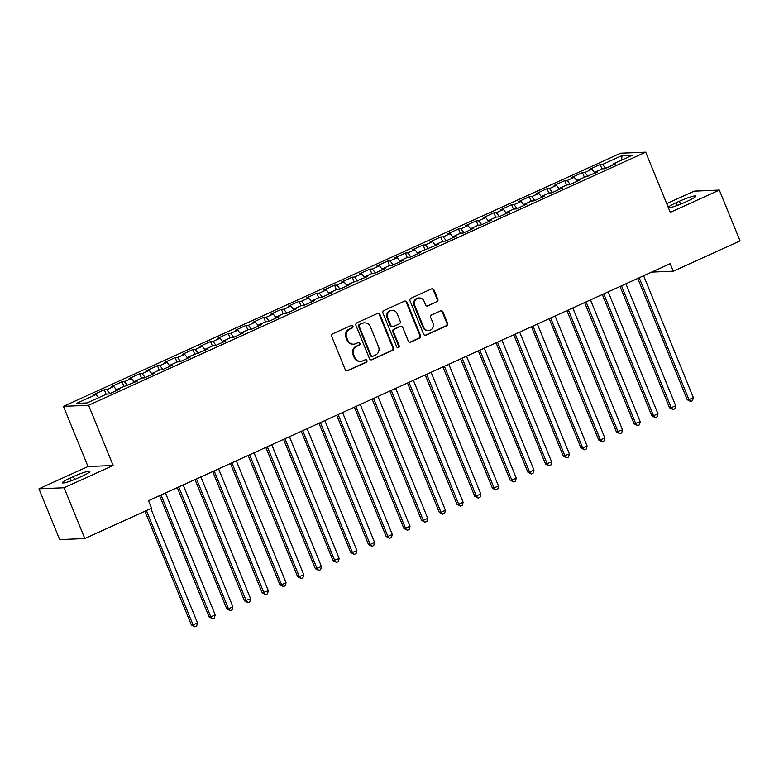 <?xml version="1.0" encoding="UTF-8"?>
<svg xmlns="http://www.w3.org/2000/svg" width="779" height="779" viewBox="0 0 779 779"><rect width="100%" height="100%" fill="white"/><g stroke="black" fill="none" stroke-linecap="round" stroke-linejoin="round"><path stroke-width="1.17" d="M352.906 326.158A1.402 1.324 87.6 0 0 351.154 325.418L332.691 333.811A2.006 1.899 87.6 0 0 331.708 336.45L345.263 369.684A2.006 1.899 87.6 0 0 347.755 370.736L366.227 362.352A1.402 1.324 87.6 0 0 365.643 359.655A1.402 1.324 87.6 0 0 365.176 359.762L362.78 360.852A6.427 6.066 87.6 0 1 354.805 357.464L353.676 354.698A6.427 6.066 87.6 0 1 356.831 346.266L359.216 345.175A1.402 1.324 87.6 0 0 358.632 342.478A1.402 1.324 87.6 0 0 358.165 342.594L355.779 343.675A6.427 6.066 87.6 0 1 347.804 340.296L346.674 337.531A6.427 6.066 87.6 0 1 349.82 329.089L352.215 328.008A1.402 1.324 87.6 0 0 352.906 326.158M353.637 344.191L352.955 344.221A6.427 6.066 87.6 0 1 347.122 340.326L345.993 337.56A6.427 6.066 87.6 0 1 349.148 329.118L351.533 328.037A1.402 1.324 87.6 0 0 351.29 325.369M346.752 370.882A2.006 1.899 87.6 0 0 347.083 370.765L365.546 362.381A1.402 1.324 87.6 0 0 365.302 359.713M360.638 361.359L359.966 361.388A6.427 6.066 87.6 0 1 354.133 357.493L353.004 354.727A6.427 6.066 87.6 0 1 356.149 346.295L358.544 345.204A1.402 1.324 87.6 0 0 358.301 342.546M436.824 301.931A2.006 1.899 87.6 0 0 437.808 299.302L434 289.973A2.006 1.899 87.6 0 0 431.508 288.912L411 298.23A2.006 1.899 87.6 0 0 410.017 300.869L423.581 334.103A2.006 1.899 87.6 0 0 426.074 335.165L446.581 325.846A2.006 1.899 87.6 0 0 447.565 323.207L442.969 311.941A2.006 1.899 87.6 0 0 440.476 310.889L431.702 314.872A2.006 1.899 87.6 0 0 430.719 317.511L432.997 323.1A5.375 5.064 87.6 0 1 428.567 330.578A5.375 5.064 87.6 0 1 423.698 327.326L414.769 305.446A5.375 5.064 87.6 0 1 419.19 297.958A5.375 5.064 87.6 0 1 424.068 301.22L425.558 304.862A2.006 1.899 87.6 0 0 428.041 305.923L436.143 301.96A2.006 1.899 87.6 0 0 437.126 299.321L433.328 290.002A2.006 1.899 87.6 0 0 431.839 288.805M670.213 263.682L148.497 500.702L151.564 508.22L84.804 538.552L64.073 487.761L113.13 465.482L88.563 405.284L645.703 152.178L670.271 212.365L719.319 190.086L740.05 240.877L673.29 271.209L670.213 263.682M379.938 314.531A2.006 1.899 87.6 0 0 377.455 313.479L356.938 322.798A2.006 1.899 87.6 0 0 355.954 325.427L369.519 358.671A2.006 1.899 87.6 0 0 372.011 359.723L392.519 350.404A2.006 1.899 87.6 0 0 393.502 347.765L379.938 314.531L379.266 314.56A2.006 1.899 87.6 0 0 377.786 313.362M383.969 310.519L404.476 301.2A2.006 1.899 87.6 0 1 406.969 302.252L420.533 335.486A2.006 1.899 87.6 0 1 419.55 338.125L410.776 342.117A2.006 1.899 87.6 0 1 408.284 341.056L402.782 327.579A2.006 1.899 87.6 0 0 400.289 326.518L394.466 329.166A2.006 1.899 87.6 0 0 393.483 331.805L399.208 345.837A1.402 1.324 87.6 0 1 398.05 347.794A1.402 1.324 87.6 0 1 396.774 346.937L382.986 313.148A2.006 1.899 87.6 0 1 383.969 310.519M88.563 405.284L63.44 406.336L620.581 153.22L645.703 152.178M106.139 394.271L104.318 389.792L93.684 394.622L96.099 394.525L76.615 403.376L87.073 402.938L106.557 394.086L108.963 393.989L119.596 389.159L117.181 389.257L137.299 381.116L134.894 381.213L141.973 377.99L144.388 377.893L155.011 373.063L152.596 373.17L159.685 369.947L162.09 369.85L172.724 365.02L170.309 365.117L177.398 361.904L179.803 361.807L190.427 356.977L188.021 357.074L208.139 348.934L205.724 349.031L212.813 345.808L215.218 345.71L225.852 340.881L223.437 340.988L230.526 337.765L232.931 337.667L243.554 332.837L241.149 332.945L248.228 329.721L250.643 329.624L261.267 324.794L258.852 324.892L265.941 321.678L268.346 321.571L278.979 316.751L276.564 316.849L283.653 313.635L286.059 313.528L296.682 308.698L294.277 308.805L301.356 305.582L303.771 305.485L314.395 300.655L311.98 300.762L319.069 297.539L321.484 297.442L332.107 292.612L329.692 292.709L336.781 289.496L339.186 289.399L349.81 284.569L347.405 284.666L367.522 276.526L365.117 276.623L372.196 273.4L374.611 273.302L385.235 268.473L382.82 268.58L389.909 265.357L392.314 265.259L402.938 260.429L400.533 260.527L407.612 257.313L410.027 257.216L420.65 252.386L418.245 252.484L438.363 244.343L435.948 244.44L443.037 241.217L445.442 241.12L456.075 236.29L453.66 236.397L460.74 233.174L463.154 233.077L473.778 228.247L471.373 228.354L478.452 225.131L480.867 225.034L491.491 220.204L489.076 220.301L496.165 217.088L498.57 216.981L509.203 212.161L506.788 212.258L513.867 209.045L516.282 208.938L526.906 204.108L524.501 204.215L531.58 200.992L533.995 200.894L544.618 196.065L542.203 196.172L549.292 192.949L551.698 192.851L562.331 188.021L559.916 188.119L566.995 184.905L569.41 184.808L580.034 179.978L577.629 180.076L597.746 171.935L595.331 172.032L602.42 168.809L604.825 168.712L615.459 163.882L613.044 163.989L613.092 164.963M104.318 389.792L106.723 389.695L113.812 386.481L116.869 390.396M123.851 386.228L122.021 381.749L111.397 386.579L113.812 386.481M122.021 381.749L124.436 381.652L131.515 378.428L134.572 382.353M141.564 378.185L139.733 373.706L129.11 378.536L131.515 378.428M139.733 373.706L142.138 373.608L149.227 370.385L152.285 374.3M159.267 370.142L157.446 365.663L146.812 370.483L149.227 370.385M157.446 365.663L159.851 365.555L166.94 362.342L169.997 366.257M176.979 362.089L175.148 357.61L164.525 362.439L166.94 362.342M175.148 357.61L177.563 357.512L184.642 354.299L187.7 358.213M194.692 354.046L192.861 349.567L182.237 354.396L184.642 354.299M192.861 349.567L195.266 349.469L202.355 346.246L205.413 350.17M212.394 346.003L210.573 341.523L199.94 346.353L202.355 346.246M210.573 341.523L212.979 341.426L220.067 338.203L223.125 342.127M230.107 337.959L228.276 333.48L217.653 338.3L220.067 338.203M228.276 333.48L230.691 333.373L237.77 330.16L240.838 334.074M247.819 329.906L245.989 325.427L235.365 330.257L237.77 330.16M245.989 325.427L248.404 325.33L255.483 322.117L258.54 326.031M265.522 321.863L263.701 317.384L253.068 322.214L255.483 322.117M263.701 317.384L266.106 317.287L273.195 314.064L276.253 317.988M283.235 313.82L281.404 309.341L270.78 314.171L273.195 314.064M281.404 309.341L283.819 309.244L290.898 306.02L293.965 309.945M300.947 305.777L299.117 301.298L288.493 306.128L290.898 306.02M299.117 301.298L301.531 301.191L308.611 297.977L311.668 301.892M318.65 297.724L316.829 293.255L306.196 298.075L308.611 297.977M316.829 293.255L319.234 293.147L326.323 289.934L329.381 293.849M336.362 289.681L334.532 285.202L323.908 290.031L326.323 289.934M334.532 285.202L336.947 285.104L344.026 281.881L347.093 285.805M354.075 281.638L352.244 277.158L341.621 281.988L344.026 281.881M352.244 277.158L354.659 277.061L361.738 273.838L364.796 277.762M371.778 273.595L369.957 269.115L359.333 273.945L361.738 273.838M369.957 269.115L372.362 269.018L379.451 265.795L382.508 269.709M389.49 265.551L387.66 261.072L377.036 265.892L379.451 265.795M387.66 261.072L390.075 260.965L397.154 257.752L400.221 261.666M407.203 257.498L405.372 253.019L394.749 257.849L397.154 257.752M405.372 253.019L407.787 252.922L414.866 249.708L417.924 253.623M424.906 249.455L423.085 244.976L412.461 249.806L414.866 249.708M423.085 244.976L425.49 244.879L432.579 241.656L435.636 245.58M442.618 241.412L440.787 236.933L430.164 241.763L432.579 241.656M440.787 236.933L443.202 236.835L450.281 233.612L453.349 237.537M460.331 233.369L458.5 228.89L447.876 233.71L450.281 233.612M458.5 228.89L460.915 228.783L467.994 225.569L471.052 229.484M478.033 225.316L476.212 220.837L465.589 225.667L467.994 225.569M476.212 220.837L478.618 220.739L485.707 217.526L488.764 221.44M495.746 217.273L493.915 212.794L483.292 217.623L485.707 217.526M493.915 212.794L496.33 212.696L503.419 209.473L506.477 213.397M513.458 209.23L511.628 204.75L501.004 209.58L503.419 209.473M511.628 204.75L514.043 204.653L521.122 201.43L524.179 205.354M531.171 201.186L529.34 196.707L518.717 201.537L521.122 201.43M529.34 196.707L531.745 196.6L538.834 193.387L541.892 197.301M548.874 193.134L547.053 188.664L536.419 193.484L538.834 193.387M547.053 188.664L549.458 188.557L556.547 185.344L559.604 189.258M566.586 185.09L564.756 180.611L554.132 185.441L556.547 185.344M564.756 180.611L567.17 180.514L574.25 177.291L577.307 181.215M584.299 177.047L582.468 172.568L571.844 177.398L574.25 177.291M582.468 172.568L584.873 172.471L591.962 169.247L595.02 173.172M602.001 169.004L600.181 164.525L589.547 169.355L591.962 169.247M600.181 164.525L602.586 164.427L622.07 155.576L632.529 155.138L613.044 163.989M595.331 172.032L595.38 173.006M602.586 164.427L605.643 168.342M622.07 155.576L621.506 160.143M577.629 180.076L577.667 181.049M584.873 172.471L587.941 176.385M559.916 188.119L559.965 189.093M567.17 180.514L570.228 184.428M542.203 196.172L542.252 197.145M549.458 188.557L552.515 192.481M524.501 204.215L524.54 205.189M531.745 196.6L534.813 200.524M506.788 212.258L506.837 213.232M514.043 204.653L517.1 208.568M489.076 220.301L489.124 221.275M496.33 212.696L499.388 216.611M471.373 228.354L471.412 229.328M478.618 220.739L481.685 224.664M453.66 236.397L453.709 237.371M460.915 228.783L463.972 232.707M435.948 244.44L435.997 245.414M443.202 236.835L446.26 240.75M418.245 252.484L418.284 253.457M425.49 244.879L428.557 248.793M400.533 260.527L400.581 261.501M407.787 252.922L410.845 256.836M382.82 268.58L382.869 269.553M390.075 260.965L393.132 264.889M365.117 276.623L365.156 277.597M372.362 269.018L375.429 272.932M347.405 284.666L347.444 285.64M354.659 277.061L357.717 280.976M329.692 292.709L329.741 293.683M336.947 285.104L340.004 289.019M311.98 300.762L312.028 301.736M319.234 293.147L322.292 297.072M294.277 308.805L294.316 309.779M301.531 301.191L304.589 305.115M276.564 316.849L276.613 317.822M283.819 309.244L286.876 313.158M258.852 324.892L258.901 325.865M266.106 317.287L269.164 321.201M241.149 332.945L241.188 333.918M248.404 325.33L251.461 329.254M223.437 340.988L223.485 341.962M230.691 333.373L233.749 337.297M205.724 349.031L205.773 350.005M212.979 341.426L216.036 345.34M188.021 357.074L188.06 358.048M195.266 349.469L198.333 353.384M170.309 365.117L170.358 366.091M177.563 357.512L180.621 361.427M152.596 373.17L152.645 374.144M159.851 365.555L162.908 369.48M134.894 381.213L134.933 382.187M142.138 373.608L145.206 377.523M117.181 389.257L117.23 390.23M124.436 381.652L127.493 385.566M106.723 389.695L109.781 393.609M651.663 272.105L673.29 271.209M719.319 190.086L694.196 191.137L666.697 203.631M113.13 465.482L88.008 466.533L38.95 488.813L64.073 487.761M38.95 488.813L59.681 539.604L84.804 538.552M88.008 466.533L63.44 406.336M96.099 394.525L98.582 397.709M70.188 478.014A13.097 1.548 -22.2 0 0 62.408 482.776A13.097 1.548 -22.2 0 0 78.883 477.654L82.068 476.203A13.097 1.548 -22.2 0 0 89.848 471.431A13.097 1.548 -22.2 0 0 73.372 476.563L70.188 478.014L71.298 480.74M688.081 200.885A13.097 1.548 -22.2 0 0 695.861 196.123A13.097 1.548 -22.2 0 0 679.395 201.245L676.201 202.696A13.097 1.548 -22.2 0 0 668.431 207.467A13.097 1.548 -22.2 0 0 684.897 202.336L688.081 200.885M370.999 359.869A2.006 1.899 87.6 0 0 371.33 359.752L391.837 350.433A2.006 1.899 87.6 0 0 392.83 347.794L379.266 314.56M359.908 324.512A1.402 1.324 87.6 0 0 359.216 326.352L371.125 355.526A1.402 1.324 87.6 0 0 372.868 356.266L375.39 355.127A6.427 6.066 87.6 0 0 378.536 346.684L370.395 326.752A6.427 6.066 87.6 0 0 362.43 323.363L359.226 324.541A1.402 1.324 87.6 0 0 358.535 326.382L359.216 326.352M372.401 356.383L371.719 356.412A1.402 1.324 87.6 0 1 370.444 355.555L358.535 326.382M364.572 322.857L363.89 322.886A6.427 6.066 87.6 0 0 361.748 323.392L362.43 323.363M359.226 324.541L361.748 323.392M409.764 342.254A2.006 1.899 87.6 0 0 410.095 342.137L418.868 338.154A2.006 1.899 87.6 0 0 419.852 335.515L406.297 302.281A2.006 1.899 87.6 0 0 404.807 301.084M400.961 326.362L400.279 326.391A2.006 1.899 87.6 0 0 399.608 326.547L393.784 329.196A2.006 1.899 87.6 0 0 392.801 331.835L398.527 345.866L399.208 345.837M397.709 347.755A1.402 1.324 87.6 0 0 398.527 345.866M397.076 313.586A5.375 5.064 87.6 0 0 392.197 310.334A5.375 5.064 87.6 0 0 387.776 317.813L390.922 325.525A2.006 1.899 87.6 0 0 393.414 326.576L399.238 323.937A2.006 1.899 87.6 0 0 400.221 321.299L397.076 313.586M392.197 310.334L391.516 310.363A5.375 5.064 87.6 0 0 387.095 317.842L387.776 317.813M392.743 326.742L392.061 326.771A2.006 1.899 87.6 0 1 390.24 325.554L387.095 317.842M427.038 306.059A2.006 1.899 87.6 0 0 427.369 305.952L436.143 301.96M419.19 297.958L418.508 297.987A5.375 5.064 87.6 0 0 414.087 305.475L414.769 305.446M428.567 330.578L427.885 330.608A5.375 5.064 87.6 0 1 423.016 327.355L414.087 305.475M425.061 335.301A2.006 1.899 87.6 0 0 425.392 335.194L445.9 325.875A2.006 1.899 87.6 0 0 446.883 323.236L442.287 311.97A2.006 1.899 87.6 0 0 440.807 310.772M144.952 511.228L191.381 625.001L193.075 624.933L197.506 622.918L150.834 508.56M146.403 510.566L193.075 624.933L194.896 626.793L191.381 625.001M197.506 622.918L196.668 625.995L194.896 626.793M159.588 495.658L209.084 616.958L210.788 616.89L215.208 614.874L165.469 492.99M161.039 494.996L210.788 616.89L212.599 618.75L209.084 616.958M215.208 614.874L214.371 617.951L212.599 618.75M177.3 487.615L226.796 608.915L228.49 608.847L232.921 606.831L183.182 484.947M178.751 486.953L228.49 608.847L230.311 610.707L226.796 608.915M232.921 606.831L232.084 609.899L230.311 610.707M195.003 479.572L244.509 600.872L250.634 598.788L200.885 476.894M196.464 478.91L246.203 600.794L248.024 602.664L244.509 600.872M250.634 598.788L249.796 601.855L248.024 602.664M212.716 471.529L262.211 592.819L268.336 590.745L218.597 468.851M214.167 470.867L263.915 592.751L265.727 594.611L262.211 592.819M268.336 590.745L267.499 593.812L265.727 594.611M230.428 463.476L279.924 584.776L281.618 584.708L286.049 582.692L236.31 460.808M231.879 462.814L281.618 584.708L283.439 586.568L279.924 584.776M286.049 582.692L285.211 585.769L283.439 586.568M248.131 455.433L297.636 576.733L299.331 576.664L303.761 574.649L254.022 452.765M249.592 454.77L299.331 576.664L301.152 578.524L297.636 576.733M303.761 574.649L302.924 577.716L301.152 578.524M265.843 447.389L315.339 568.689L321.474 566.606L271.725 444.712M267.304 446.727L317.043 568.612L318.854 570.481L315.339 568.689M321.474 566.606L320.627 569.673L318.854 570.481M283.556 439.346L333.052 560.637L339.177 558.562L289.437 436.668M285.007 438.684L334.756 560.568L336.567 562.438L333.052 560.637M339.177 558.562L338.339 561.63L336.567 562.438M301.259 431.293L350.764 552.593L352.459 552.525L356.889 550.51L307.15 428.625M302.719 430.631L352.459 552.525L354.279 554.385L350.764 552.593M356.889 550.51L356.052 553.587L354.279 554.385M318.971 423.25L368.477 544.55L370.171 544.482L374.602 542.466L324.853 420.582M320.432 422.588L370.171 544.482L371.982 546.342L368.477 544.55M374.602 542.466L373.754 545.534L371.982 546.342M336.684 415.207L386.18 536.507L387.884 536.439L392.304 534.423L342.565 412.529M338.135 414.545L387.884 536.439L389.695 538.299L386.18 536.507M392.304 534.423L391.467 537.491L389.695 538.299M354.387 407.164L403.892 528.464L410.017 526.38L360.278 404.486M355.847 406.502L405.586 528.386L407.407 530.256L403.892 528.464M410.017 526.38L409.179 529.447L407.407 530.256M372.099 399.111L421.605 520.411L423.299 520.343L427.729 518.327L377.981 396.443M373.56 398.459L423.299 520.343L425.12 522.203L421.605 520.411M427.729 518.327L426.882 521.404L425.12 522.203M389.812 391.068L439.307 512.368L441.011 512.3L445.432 510.284L395.693 388.4M391.262 390.406L441.011 512.3L442.823 514.159L439.307 512.368M445.432 510.284L444.595 513.361L442.823 514.159M407.514 383.025L457.02 504.325L458.714 504.256L463.145 502.241L413.406 380.347M408.975 382.362L458.714 504.256L460.535 506.116L457.02 504.325M463.145 502.241L462.307 505.308L460.535 506.116M425.227 374.981L474.732 496.281L480.857 494.198L431.108 372.304M426.688 374.319L476.427 496.204L478.248 498.073L474.732 496.281M480.857 494.198L480.01 497.265L478.248 498.073M442.939 366.938L492.435 488.229L498.56 486.154L448.821 364.26M444.39 366.276L494.139 488.16L495.95 490.02L492.435 488.229M498.56 486.154L497.723 489.222L495.95 490.02M460.642 358.885L510.148 480.185L511.842 480.117L516.273 478.102L466.533 356.217M462.103 358.223L511.842 480.117L513.663 481.977L510.148 480.185M516.273 478.102L515.435 481.179L513.663 481.977M478.355 350.842L527.86 472.142L529.554 472.074L533.985 470.058L484.236 348.174M479.815 350.18L529.554 472.074L531.375 473.934L527.86 472.142M533.985 470.058L533.138 473.126L531.375 473.934M496.067 342.799L545.563 464.099L551.688 462.015L501.949 340.121M497.518 342.137L547.267 464.021L549.078 465.891L545.563 464.099M551.688 462.015L550.85 465.082L549.078 465.891M513.77 334.756L563.275 456.046L569.4 453.972L519.661 332.078M515.231 334.094L564.97 455.978L566.791 457.848L563.275 456.046M569.4 453.972L568.563 457.039L566.791 457.848M531.482 326.703L580.988 448.003L582.682 447.935L587.113 445.919L537.364 324.035M532.943 326.041L582.682 447.935L584.503 449.795L580.988 448.003M587.113 445.919L586.275 448.996L584.503 449.795M549.195 318.66L598.691 439.96L600.395 439.892L604.816 437.876L555.076 315.992M550.646 317.998L600.395 439.892L602.206 441.751L598.691 439.96M604.816 437.876L603.978 440.943L602.206 441.751M566.908 310.617L616.403 431.917L622.528 429.833L572.789 307.939M568.358 309.954L618.098 431.839L619.918 433.708L616.403 431.917M622.528 429.833L621.691 432.9L619.918 433.708M584.61 302.573L634.116 423.873L640.241 421.79L590.492 299.896M586.071 301.911L635.81 423.795L637.631 425.665L634.116 423.873M640.241 421.79L639.403 424.857L637.631 425.665M602.323 294.52L651.819 415.82L653.523 415.752L657.943 413.737L608.204 291.852M603.774 293.868L653.523 415.752L655.334 417.612L651.819 415.82M657.943 413.737L657.106 416.814L655.334 417.612M620.035 286.477L669.531 407.777L671.225 407.709L675.656 405.693L625.917 283.809M621.486 285.815L671.225 407.709L673.046 409.569L669.531 407.777M675.656 405.693L674.818 408.771L673.046 409.569M637.738 278.434L687.244 399.734L688.938 399.666L693.368 397.65L643.629 275.756M639.199 277.772L688.938 399.666L690.759 401.526L687.244 399.734M693.368 397.65L692.531 400.718L690.759 401.526M349.148 329.118L349.82 329.089M345.993 337.56L346.674 337.531M347.122 340.326L347.804 340.296M358.544 345.204L359.216 345.175M356.149 346.295L356.831 346.266M353.004 354.727L353.676 354.698M354.133 357.493L354.805 357.464M365.546 362.381L366.227 362.352M347.083 370.765L347.755 370.736M351.533 328.037L352.215 328.008M392.83 347.794L393.502 347.765M391.837 350.433L392.519 350.404M371.33 359.752L372.011 359.723M370.444 355.555L371.125 355.526M406.297 302.281L406.969 302.252M419.852 335.515L420.533 335.486M418.868 338.154L419.55 338.125M410.095 342.137L410.776 342.117M399.608 326.547L400.289 326.518M393.784 329.196L394.466 329.166M392.801 331.835L393.483 331.805M390.24 325.554L390.922 325.525M427.369 305.952L428.041 305.923M423.016 327.355L423.698 327.326M442.287 311.97L442.969 311.941M446.883 323.236L447.565 323.207M445.9 325.875L446.581 325.846M425.392 335.194L426.074 335.165M433.328 290.002L434 289.973M437.126 299.321L437.808 299.302M74.57 479.494L73.372 476.563M680.583 204.176L679.395 201.245M677.321 205.422L676.201 202.696"/></g></svg>
